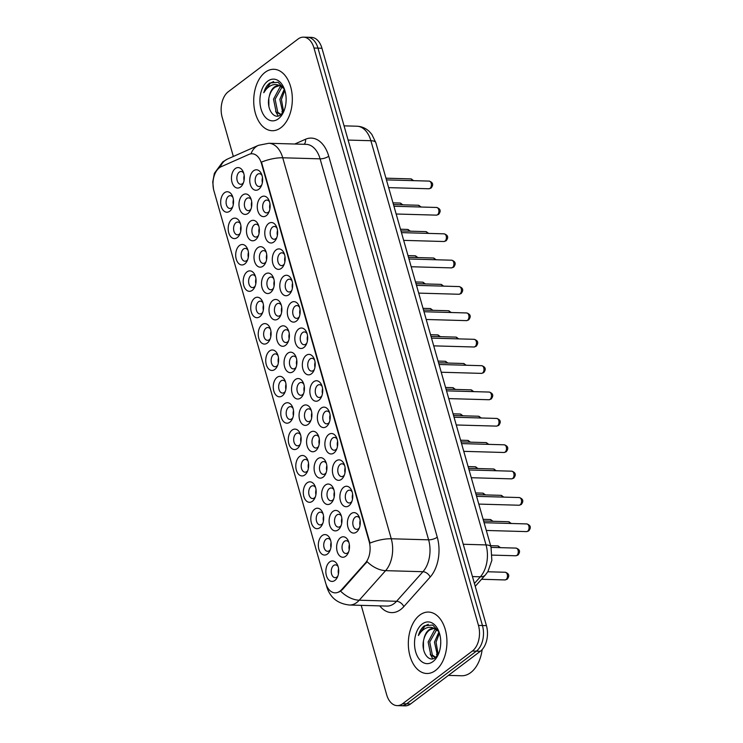 <?xml version="1.0" encoding="UTF-8"?>
<svg xmlns="http://www.w3.org/2000/svg" width="743" height="743" viewBox="0 0 743 743"><rect width="100%" height="100%" fill="white"/><g stroke="black" fill="none" stroke-linecap="round" stroke-linejoin="round"><path stroke-width="1.11" d="M283.603 276.275A10.244 6.436 91.6 0 1 291.59 279.609A10.244 6.436 91.6 0 1 291.247 291.702A10.244 6.436 91.6 0 1 288.86 294.739A10.244 6.436 91.6 0 1 280.362 289.946A10.244 6.436 91.6 0 1 283.603 276.275M292.073 280.965A6.399 4.021 -88.4 0 0 289.399 279.192A6.399 4.021 -88.4 0 0 287.578 279.823A6.399 4.021 -88.4 0 0 285.266 286.956A6.399 4.021 -88.4 0 0 289.036 291.99A6.399 4.021 -88.4 0 0 290.866 291.358A6.399 4.021 -88.4 0 0 291.804 290.383M276.09 249.908A10.244 6.436 91.6 0 1 284.077 253.233A10.244 6.436 91.6 0 1 283.733 265.335A10.244 6.436 91.6 0 1 281.346 268.362A10.244 6.436 91.6 0 1 272.848 263.57A10.244 6.436 91.6 0 1 276.09 249.908M284.56 254.589A6.399 4.021 -88.4 0 0 281.894 252.824A6.399 4.021 -88.4 0 0 280.065 253.456A6.399 4.021 -88.4 0 0 277.752 260.589A6.399 4.021 -88.4 0 0 281.523 265.623A6.399 4.021 -88.4 0 0 283.352 264.991A6.399 4.021 -88.4 0 0 284.3 264.006M268.576 223.532A10.244 6.436 91.6 0 1 276.563 226.866A10.244 6.436 91.6 0 1 276.22 238.958A10.244 6.436 91.6 0 1 273.833 241.995A10.244 6.436 91.6 0 1 265.335 237.203A10.244 6.436 91.6 0 1 268.576 223.532M277.055 228.222A6.399 4.021 -88.4 0 0 274.381 226.448A6.399 4.021 -88.4 0 0 272.551 227.079A6.399 4.021 -88.4 0 0 270.248 234.212A6.399 4.021 -88.4 0 0 274.018 239.246A6.399 4.021 -88.4 0 0 275.839 238.614A6.399 4.021 -88.4 0 0 276.786 237.639M291.117 302.652A10.244 6.436 91.6 0 1 299.104 305.977A10.244 6.436 91.6 0 1 298.76 318.078A10.244 6.436 91.6 0 1 296.373 321.106A10.244 6.436 91.6 0 1 287.866 316.314A10.244 6.436 91.6 0 1 291.117 302.652M299.587 307.333A6.399 4.021 -88.4 0 0 296.912 305.568A6.399 4.021 -88.4 0 0 295.092 306.2A6.399 4.021 -88.4 0 0 292.779 313.332A6.399 4.021 -88.4 0 0 296.55 318.366A6.399 4.021 -88.4 0 0 298.38 317.735A6.399 4.021 -88.4 0 0 299.318 316.75M298.63 329.019A10.244 6.436 91.6 0 1 306.618 332.353A10.244 6.436 91.6 0 1 306.274 344.446A10.244 6.436 91.6 0 1 303.887 347.483A10.244 6.436 91.6 0 1 295.38 342.69A10.244 6.436 91.6 0 1 298.63 329.019M307.1 333.709A6.399 4.021 -88.4 0 0 304.426 331.935A6.399 4.021 -88.4 0 0 302.605 332.567A6.399 4.021 -88.4 0 0 300.293 339.7A6.399 4.021 -88.4 0 0 304.063 344.733A6.399 4.021 -88.4 0 0 305.884 344.102A6.399 4.021 -88.4 0 0 306.831 343.127M261.062 197.164A10.244 6.436 91.6 0 1 269.059 200.489A10.244 6.436 91.6 0 1 268.715 212.591A10.244 6.436 91.6 0 1 266.328 215.619A10.244 6.436 91.6 0 1 257.821 210.826A10.244 6.436 91.6 0 1 261.062 197.164M269.542 201.845A6.399 4.021 -88.4 0 0 266.867 200.081A6.399 4.021 -88.4 0 0 265.037 200.712A6.399 4.021 -88.4 0 0 262.734 207.845A6.399 4.021 -88.4 0 0 266.505 212.879A6.399 4.021 -88.4 0 0 268.325 212.247A6.399 4.021 -88.4 0 0 269.272 211.263M306.144 355.395A10.244 6.436 91.6 0 1 314.131 358.72A10.244 6.436 91.6 0 1 313.787 370.822A10.244 6.436 91.6 0 1 311.401 373.85A10.244 6.436 91.6 0 1 302.893 369.057A10.244 6.436 91.6 0 1 306.144 355.395M314.614 360.076A6.399 4.021 -88.4 0 0 311.939 358.312A6.399 4.021 -88.4 0 0 310.11 358.943A6.399 4.021 -88.4 0 0 307.806 366.076A6.399 4.021 -88.4 0 0 311.577 371.11A6.399 4.021 -88.4 0 0 313.397 370.478A6.399 4.021 -88.4 0 0 314.345 369.494M313.648 381.763A10.244 6.436 91.6 0 1 321.645 385.097A10.244 6.436 91.6 0 1 321.301 397.189A10.244 6.436 91.6 0 1 318.914 400.226A10.244 6.436 91.6 0 1 310.407 395.434A10.244 6.436 91.6 0 1 313.648 381.763M322.128 386.453A6.399 4.021 -88.4 0 0 319.453 384.679A6.399 4.021 -88.4 0 0 317.623 385.311A6.399 4.021 -88.4 0 0 315.32 392.443A6.399 4.021 -88.4 0 0 319.091 397.477A6.399 4.021 -88.4 0 0 320.911 396.846A6.399 4.021 -88.4 0 0 321.858 395.87M321.162 408.139A10.244 6.436 91.6 0 1 329.149 411.464A10.244 6.436 91.6 0 1 328.805 423.566A10.244 6.436 91.6 0 1 326.418 426.593A10.244 6.436 91.6 0 1 317.92 421.801A10.244 6.436 91.6 0 1 321.162 408.139M329.632 412.82A6.399 4.021 -88.4 0 0 326.966 411.055A6.399 4.021 -88.4 0 0 325.137 411.687A6.399 4.021 -88.4 0 0 322.834 418.82A6.399 4.021 -88.4 0 0 326.595 423.854A6.399 4.021 -88.4 0 0 328.425 423.222A6.399 4.021 -88.4 0 0 329.372 422.238M328.675 434.506A10.244 6.436 91.6 0 1 336.663 437.841A10.244 6.436 91.6 0 1 336.319 449.933A10.244 6.436 91.6 0 1 333.932 452.97A10.244 6.436 91.6 0 1 325.434 448.178A10.244 6.436 91.6 0 1 328.675 434.506M337.146 439.197A6.399 4.021 -88.4 0 0 334.471 437.423A6.399 4.021 -88.4 0 0 332.65 438.054A6.399 4.021 -88.4 0 0 330.338 445.187A6.399 4.021 -88.4 0 0 334.109 450.221A6.399 4.021 -88.4 0 0 335.938 449.589A6.399 4.021 -88.4 0 0 336.876 448.614M336.189 460.883A10.244 6.436 91.6 0 1 344.176 464.208A10.244 6.436 91.6 0 1 343.833 476.309A10.244 6.436 91.6 0 1 341.446 479.337A10.244 6.436 91.6 0 1 332.948 474.545A10.244 6.436 91.6 0 1 336.189 460.883M344.659 465.564A6.399 4.021 -88.4 0 0 341.984 463.799A6.399 4.021 -88.4 0 0 340.164 464.431A6.399 4.021 -88.4 0 0 337.851 471.564A6.399 4.021 -88.4 0 0 341.622 476.597A6.399 4.021 -88.4 0 0 343.452 475.966A6.399 4.021 -88.4 0 0 344.39 474.981M343.703 487.25A10.244 6.436 91.6 0 1 351.69 490.584A10.244 6.436 91.6 0 1 351.346 502.677A10.244 6.436 91.6 0 1 348.959 505.714A10.244 6.436 91.6 0 1 340.452 500.921A10.244 6.436 91.6 0 1 343.703 487.25M352.173 491.94A6.399 4.021 -88.4 0 0 349.498 490.166A6.399 4.021 -88.4 0 0 347.678 490.798A6.399 4.021 -88.4 0 0 345.365 497.931A6.399 4.021 -88.4 0 0 349.136 502.965A6.399 4.021 -88.4 0 0 350.965 502.333A6.399 4.021 -88.4 0 0 351.903 501.358M351.216 513.627A10.244 6.436 91.6 0 1 359.203 516.952A10.244 6.436 91.6 0 1 358.86 529.053A10.244 6.436 91.6 0 1 356.473 532.081A10.244 6.436 91.6 0 1 347.965 527.289A10.244 6.436 91.6 0 1 351.216 513.627M359.686 518.308A6.399 4.021 -88.4 0 0 357.011 516.543A6.399 4.021 -88.4 0 0 355.191 517.174A6.399 4.021 -88.4 0 0 352.879 524.307A6.399 4.021 -88.4 0 0 356.649 529.341A6.399 4.021 -88.4 0 0 358.47 528.71A6.399 4.021 -88.4 0 0 359.417 527.725M253.558 170.788A10.244 6.436 91.6 0 1 261.545 174.122A10.244 6.436 91.6 0 1 261.202 186.214A10.244 6.436 91.6 0 1 258.815 189.251A10.244 6.436 91.6 0 1 250.307 184.459A10.244 6.436 91.6 0 1 253.558 170.788M262.028 175.478A6.399 4.021 -88.4 0 0 259.353 173.704A6.399 4.021 -88.4 0 0 257.524 174.336A6.399 4.021 -88.4 0 0 255.22 181.468A6.399 4.021 -88.4 0 0 258.991 186.502A6.399 4.021 -88.4 0 0 260.812 185.871A6.399 4.021 -88.4 0 0 261.759 184.896M257.793 247.707A10.244 6.436 91.6 0 1 265.78 251.032A10.244 6.436 91.6 0 1 265.437 263.124A10.244 6.436 91.6 0 1 263.05 266.161A10.244 6.436 91.6 0 1 254.552 261.369A10.244 6.436 91.6 0 1 257.793 247.707M266.263 252.388A6.399 4.021 -88.4 0 0 263.598 250.614A6.399 4.021 -88.4 0 0 261.768 251.245A6.399 4.021 -88.4 0 0 259.465 258.388A6.399 4.021 -88.4 0 0 263.226 263.412A6.399 4.021 -88.4 0 0 265.056 262.79A6.399 4.021 -88.4 0 0 266.003 261.805M280.334 326.818A10.244 6.436 91.6 0 1 288.321 330.143A10.244 6.436 91.6 0 1 287.978 342.244A10.244 6.436 91.6 0 1 285.591 345.281A10.244 6.436 91.6 0 1 277.083 340.489A10.244 6.436 91.6 0 1 280.334 326.818M288.804 331.499A6.399 4.021 -88.4 0 0 286.129 329.734A6.399 4.021 -88.4 0 0 284.309 330.366A6.399 4.021 -88.4 0 0 281.996 337.498A6.399 4.021 -88.4 0 0 285.767 342.532A6.399 4.021 -88.4 0 0 287.587 341.901A6.399 4.021 -88.4 0 0 288.535 340.916M265.307 274.074A10.244 6.436 91.6 0 1 273.294 277.408A10.244 6.436 91.6 0 1 272.95 289.501A10.244 6.436 91.6 0 1 270.563 292.538A10.244 6.436 91.6 0 1 262.065 287.745A10.244 6.436 91.6 0 1 265.307 274.074M273.777 278.755A6.399 4.021 -88.4 0 0 271.102 276.99A6.399 4.021 -88.4 0 0 269.282 277.622A6.399 4.021 -88.4 0 0 266.969 284.755A6.399 4.021 -88.4 0 0 270.74 289.789A6.399 4.021 -88.4 0 0 272.57 289.157A6.399 4.021 -88.4 0 0 273.508 288.173M287.847 353.194A10.244 6.436 91.6 0 1 295.835 356.519A10.244 6.436 91.6 0 1 295.491 368.612A10.244 6.436 91.6 0 1 293.104 371.649A10.244 6.436 91.6 0 1 284.597 366.856A10.244 6.436 91.6 0 1 287.847 353.194M296.318 357.875A6.399 4.021 -88.4 0 0 293.643 356.101A6.399 4.021 -88.4 0 0 291.823 356.733A6.399 4.021 -88.4 0 0 289.51 363.875A6.399 4.021 -88.4 0 0 293.281 368.899A6.399 4.021 -88.4 0 0 295.101 368.277A6.399 4.021 -88.4 0 0 296.048 367.293M250.28 221.33A10.244 6.436 91.6 0 1 258.276 224.665A10.244 6.436 91.6 0 1 257.932 236.757A10.244 6.436 91.6 0 1 255.546 239.794A10.244 6.436 91.6 0 1 247.038 235.002A10.244 6.436 91.6 0 1 250.28 221.33M258.759 226.011A6.399 4.021 -88.4 0 0 256.084 224.247A6.399 4.021 -88.4 0 0 254.255 224.878A6.399 4.021 -88.4 0 0 251.951 232.011A6.399 4.021 -88.4 0 0 255.722 237.045A6.399 4.021 -88.4 0 0 257.542 236.413A6.399 4.021 -88.4 0 0 258.49 235.429M242.775 194.963A10.244 6.436 91.6 0 1 250.762 198.288A10.244 6.436 91.6 0 1 250.419 210.38A10.244 6.436 91.6 0 1 248.032 213.417A10.244 6.436 91.6 0 1 239.525 208.625A10.244 6.436 91.6 0 1 242.775 194.963M251.245 199.644A6.399 4.021 -88.4 0 0 248.571 197.87A6.399 4.021 -88.4 0 0 246.741 198.502A6.399 4.021 -88.4 0 0 244.438 205.644A6.399 4.021 -88.4 0 0 248.208 210.668A6.399 4.021 -88.4 0 0 250.029 210.046A6.399 4.021 -88.4 0 0 250.976 209.062M272.82 300.451A10.244 6.436 91.6 0 1 280.808 303.776A10.244 6.436 91.6 0 1 280.464 315.868A10.244 6.436 91.6 0 1 278.077 318.905A10.244 6.436 91.6 0 1 269.57 314.113A10.244 6.436 91.6 0 1 272.82 300.451M281.291 305.132A6.399 4.021 -88.4 0 0 278.616 303.358A6.399 4.021 -88.4 0 0 276.795 303.989A6.399 4.021 -88.4 0 0 274.483 311.131A6.399 4.021 -88.4 0 0 278.254 316.156A6.399 4.021 -88.4 0 0 280.083 315.534A6.399 4.021 -88.4 0 0 281.021 314.549M295.352 379.562A10.244 6.436 91.6 0 1 303.348 382.886A10.244 6.436 91.6 0 1 303.005 394.988A10.244 6.436 91.6 0 1 300.618 398.016A10.244 6.436 91.6 0 1 292.11 393.233A10.244 6.436 91.6 0 1 295.352 379.562M303.831 384.242A6.399 4.021 -88.4 0 0 301.156 382.478A6.399 4.021 -88.4 0 0 299.327 383.109A6.399 4.021 -88.4 0 0 297.024 390.242A6.399 4.021 -88.4 0 0 300.794 395.276A6.399 4.021 -88.4 0 0 302.615 394.644A6.399 4.021 -88.4 0 0 303.562 393.66M302.865 405.938A10.244 6.436 91.6 0 1 310.853 409.263A10.244 6.436 91.6 0 1 310.509 421.355A10.244 6.436 91.6 0 1 308.122 424.392A10.244 6.436 91.6 0 1 299.624 419.6A10.244 6.436 91.6 0 1 302.865 405.938M311.345 410.619A6.399 4.021 -88.4 0 0 308.67 408.845A6.399 4.021 -88.4 0 0 306.84 409.477A6.399 4.021 -88.4 0 0 304.537 416.619A6.399 4.021 -88.4 0 0 308.308 421.643A6.399 4.021 -88.4 0 0 310.128 421.012A6.399 4.021 -88.4 0 0 311.076 420.036M310.379 432.305A10.244 6.436 91.6 0 1 318.366 435.63A10.244 6.436 91.6 0 1 318.023 447.732A10.244 6.436 91.6 0 1 315.636 450.76A10.244 6.436 91.6 0 1 307.138 445.976A10.244 6.436 91.6 0 1 310.379 432.305M318.849 436.986A6.399 4.021 -88.4 0 0 316.184 435.222A6.399 4.021 -88.4 0 0 314.354 435.853A6.399 4.021 -88.4 0 0 312.041 442.986A6.399 4.021 -88.4 0 0 315.812 448.02A6.399 4.021 -88.4 0 0 317.642 447.388A6.399 4.021 -88.4 0 0 318.589 446.404M317.893 458.682A10.244 6.436 91.6 0 1 325.88 462.007A10.244 6.436 91.6 0 1 325.536 474.099A10.244 6.436 91.6 0 1 323.149 477.136A10.244 6.436 91.6 0 1 314.651 472.344A10.244 6.436 91.6 0 1 317.893 458.682M326.363 463.363A6.399 4.021 -88.4 0 0 323.688 461.589A6.399 4.021 -88.4 0 0 321.868 462.22A6.399 4.021 -88.4 0 0 319.555 469.362A6.399 4.021 -88.4 0 0 323.326 474.387A6.399 4.021 -88.4 0 0 325.155 473.755A6.399 4.021 -88.4 0 0 326.093 472.78M325.406 485.049A10.244 6.436 91.6 0 1 333.393 488.374A10.244 6.436 91.6 0 1 333.05 500.476A10.244 6.436 91.6 0 1 330.663 503.503A10.244 6.436 91.6 0 1 322.156 498.72A10.244 6.436 91.6 0 1 325.406 485.049M333.876 489.73A6.399 4.021 -88.4 0 0 331.202 487.965A6.399 4.021 -88.4 0 0 329.381 488.597A6.399 4.021 -88.4 0 0 327.069 495.73A6.399 4.021 -88.4 0 0 330.839 500.763A6.399 4.021 -88.4 0 0 332.669 500.132A6.399 4.021 -88.4 0 0 333.607 499.147M332.92 511.425A10.244 6.436 91.6 0 1 340.907 514.75A10.244 6.436 91.6 0 1 340.563 526.843A10.244 6.436 91.6 0 1 338.176 529.88A10.244 6.436 91.6 0 1 329.669 525.087A10.244 6.436 91.6 0 1 332.92 511.425M341.39 516.106A6.399 4.021 -88.4 0 0 338.715 514.332A6.399 4.021 -88.4 0 0 336.895 514.964A6.399 4.021 -88.4 0 0 334.582 522.106A6.399 4.021 -88.4 0 0 338.353 527.131A6.399 4.021 -88.4 0 0 340.173 526.499A6.399 4.021 -88.4 0 0 341.121 525.524M340.433 537.793A10.244 6.436 91.6 0 1 348.421 541.118A10.244 6.436 91.6 0 1 348.077 553.219A10.244 6.436 91.6 0 1 345.69 556.247A10.244 6.436 91.6 0 1 337.183 551.455A10.244 6.436 91.6 0 1 340.433 537.793M348.904 542.474A6.399 4.021 -88.4 0 0 346.229 540.709A6.399 4.021 -88.4 0 0 344.399 541.341A6.399 4.021 -88.4 0 0 342.096 548.473A6.399 4.021 -88.4 0 0 345.866 553.507A6.399 4.021 -88.4 0 0 347.687 552.876A6.399 4.021 -88.4 0 0 348.634 551.891M235.262 168.587A10.244 6.436 91.6 0 1 243.249 171.921A10.244 6.436 91.6 0 1 242.905 184.013A10.244 6.436 91.6 0 1 240.518 187.05A10.244 6.436 91.6 0 1 232.011 182.258A10.244 6.436 91.6 0 1 235.262 168.587M243.732 173.268A6.399 4.021 -88.4 0 0 241.057 171.503A6.399 4.021 -88.4 0 0 239.237 172.135A6.399 4.021 -88.4 0 0 236.924 179.267A6.399 4.021 -88.4 0 0 240.695 184.301A6.399 4.021 -88.4 0 0 242.515 183.67A6.399 4.021 -88.4 0 0 243.463 182.685M231.983 219.129A10.244 6.436 91.6 0 1 239.98 222.454A10.244 6.436 91.6 0 1 239.636 234.556A10.244 6.436 91.6 0 1 237.249 237.584A10.244 6.436 91.6 0 1 228.742 232.791A10.244 6.436 91.6 0 1 231.983 219.129M240.463 223.81A6.399 4.021 -88.4 0 0 237.788 222.046A6.399 4.021 -88.4 0 0 235.958 222.677A6.399 4.021 -88.4 0 0 233.655 229.81A6.399 4.021 -88.4 0 0 237.426 234.844A6.399 4.021 -88.4 0 0 239.246 234.212A6.399 4.021 -88.4 0 0 240.193 233.228M239.497 245.496A10.244 6.436 91.6 0 1 247.484 248.831A10.244 6.436 91.6 0 1 247.14 260.923A10.244 6.436 91.6 0 1 244.753 263.96A10.244 6.436 91.6 0 1 236.255 259.168A10.244 6.436 91.6 0 1 239.497 245.496M247.967 250.187A6.399 4.021 -88.4 0 0 245.301 248.413A6.399 4.021 -88.4 0 0 243.472 249.044A6.399 4.021 -88.4 0 0 241.169 256.177A6.399 4.021 -88.4 0 0 244.93 261.211A6.399 4.021 -88.4 0 0 246.76 260.579A6.399 4.021 -88.4 0 0 247.707 259.595M247.01 271.873A10.244 6.436 91.6 0 1 254.998 275.198A10.244 6.436 91.6 0 1 254.654 287.3A10.244 6.436 91.6 0 1 252.267 290.327A10.244 6.436 91.6 0 1 243.769 285.535A10.244 6.436 91.6 0 1 247.01 271.873M255.481 276.554A6.399 4.021 -88.4 0 0 252.815 274.789A6.399 4.021 -88.4 0 0 250.985 275.421A6.399 4.021 -88.4 0 0 248.673 282.554A6.399 4.021 -88.4 0 0 252.444 287.587A6.399 4.021 -88.4 0 0 254.273 286.956A6.399 4.021 -88.4 0 0 255.22 285.971M254.524 298.24A10.244 6.436 91.6 0 1 262.511 301.574A10.244 6.436 91.6 0 1 262.168 313.667A10.244 6.436 91.6 0 1 259.781 316.704A10.244 6.436 91.6 0 1 251.283 311.911A10.244 6.436 91.6 0 1 254.524 298.24M262.994 302.921A6.399 4.021 -88.4 0 0 260.319 301.156A6.399 4.021 -88.4 0 0 258.499 301.788A6.399 4.021 -88.4 0 0 256.186 308.921A6.399 4.021 -88.4 0 0 259.957 313.955A6.399 4.021 -88.4 0 0 261.787 313.323A6.399 4.021 -88.4 0 0 262.725 312.339M262.038 324.617A10.244 6.436 91.6 0 1 270.025 327.942A10.244 6.436 91.6 0 1 269.681 340.043A10.244 6.436 91.6 0 1 267.294 343.071A10.244 6.436 91.6 0 1 258.787 338.279A10.244 6.436 91.6 0 1 262.038 324.617M270.508 329.298A6.399 4.021 -88.4 0 0 267.833 327.533A6.399 4.021 -88.4 0 0 266.013 328.165A6.399 4.021 -88.4 0 0 263.7 335.297A6.399 4.021 -88.4 0 0 267.471 340.331A6.399 4.021 -88.4 0 0 269.3 339.7A6.399 4.021 -88.4 0 0 270.238 338.715M269.551 350.984A10.244 6.436 91.6 0 1 277.538 354.318A10.244 6.436 91.6 0 1 277.195 366.41A10.244 6.436 91.6 0 1 274.808 369.447A10.244 6.436 91.6 0 1 266.3 364.655A10.244 6.436 91.6 0 1 269.551 350.984M278.021 355.665A6.399 4.021 -88.4 0 0 275.347 353.9A6.399 4.021 -88.4 0 0 273.526 354.532A6.399 4.021 -88.4 0 0 271.214 361.665A6.399 4.021 -88.4 0 0 274.984 366.698A6.399 4.021 -88.4 0 0 276.805 366.067A6.399 4.021 -88.4 0 0 277.752 365.082M277.065 377.36A10.244 6.436 91.6 0 1 285.052 380.685A10.244 6.436 91.6 0 1 284.708 392.787A10.244 6.436 91.6 0 1 282.321 395.815A10.244 6.436 91.6 0 1 273.814 391.022A10.244 6.436 91.6 0 1 277.065 377.36M285.535 382.041A6.399 4.021 -88.4 0 0 282.86 380.277A6.399 4.021 -88.4 0 0 281.03 380.908A6.399 4.021 -88.4 0 0 278.727 388.041A6.399 4.021 -88.4 0 0 282.498 393.075A6.399 4.021 -88.4 0 0 284.318 392.443A6.399 4.021 -88.4 0 0 285.266 391.459M284.569 403.728A10.244 6.436 91.6 0 1 292.566 407.062A10.244 6.436 91.6 0 1 292.222 419.154A10.244 6.436 91.6 0 1 289.835 422.191A10.244 6.436 91.6 0 1 281.328 417.399A10.244 6.436 91.6 0 1 284.569 403.728M293.048 408.409A6.399 4.021 -88.4 0 0 290.374 406.644A6.399 4.021 -88.4 0 0 288.544 407.275A6.399 4.021 -88.4 0 0 286.241 414.408A6.399 4.021 -88.4 0 0 290.011 419.442A6.399 4.021 -88.4 0 0 291.832 418.811A6.399 4.021 -88.4 0 0 292.779 417.826M292.083 430.104A10.244 6.436 91.6 0 1 300.07 433.429A10.244 6.436 91.6 0 1 299.726 445.531A10.244 6.436 91.6 0 1 297.339 448.558A10.244 6.436 91.6 0 1 288.841 443.766A10.244 6.436 91.6 0 1 292.083 430.104M300.553 434.785A6.399 4.021 -88.4 0 0 297.887 433.02A6.399 4.021 -88.4 0 0 296.058 433.652A6.399 4.021 -88.4 0 0 293.754 440.785A6.399 4.021 -88.4 0 0 297.516 445.819A6.399 4.021 -88.4 0 0 299.345 445.187A6.399 4.021 -88.4 0 0 300.293 444.203M299.596 456.471A10.244 6.436 91.6 0 1 307.583 459.806A10.244 6.436 91.6 0 1 307.24 471.898A10.244 6.436 91.6 0 1 304.853 474.935A10.244 6.436 91.6 0 1 296.355 470.143A10.244 6.436 91.6 0 1 299.596 456.471M308.066 461.152A6.399 4.021 -88.4 0 0 305.392 459.388A6.399 4.021 -88.4 0 0 303.571 460.019A6.399 4.021 -88.4 0 0 301.259 467.152A6.399 4.021 -88.4 0 0 305.029 472.186A6.399 4.021 -88.4 0 0 306.859 471.554A6.399 4.021 -88.4 0 0 307.797 470.57M307.11 482.848A10.244 6.436 91.6 0 1 315.097 486.173A10.244 6.436 91.6 0 1 314.753 498.274A10.244 6.436 91.6 0 1 312.366 501.302A10.244 6.436 91.6 0 1 303.859 496.51A10.244 6.436 91.6 0 1 307.11 482.848M315.58 487.529A6.399 4.021 -88.4 0 0 312.905 485.764A6.399 4.021 -88.4 0 0 311.085 486.396A6.399 4.021 -88.4 0 0 308.772 493.528A6.399 4.021 -88.4 0 0 312.543 498.562A6.399 4.021 -88.4 0 0 314.373 497.931A6.399 4.021 -88.4 0 0 315.311 496.946M314.623 509.215A10.244 6.436 91.6 0 1 322.611 512.549A10.244 6.436 91.6 0 1 322.267 524.642A10.244 6.436 91.6 0 1 319.88 527.679A10.244 6.436 91.6 0 1 311.373 522.886A10.244 6.436 91.6 0 1 314.623 509.215M323.094 513.896A6.399 4.021 -88.4 0 0 320.419 512.131A6.399 4.021 -88.4 0 0 318.598 512.763A6.399 4.021 -88.4 0 0 316.286 519.896A6.399 4.021 -88.4 0 0 320.057 524.93A6.399 4.021 -88.4 0 0 321.877 524.298A6.399 4.021 -88.4 0 0 322.824 523.313M322.137 535.592A10.244 6.436 91.6 0 1 330.124 538.916A10.244 6.436 91.6 0 1 329.781 551.009A10.244 6.436 91.6 0 1 327.394 554.046A10.244 6.436 91.6 0 1 318.886 549.253A10.244 6.436 91.6 0 1 322.137 535.592M330.607 540.272A6.399 4.021 -88.4 0 0 327.932 538.508A6.399 4.021 -88.4 0 0 326.112 539.139A6.399 4.021 -88.4 0 0 323.799 546.272A6.399 4.021 -88.4 0 0 327.57 551.306A6.399 4.021 -88.4 0 0 329.39 550.674A6.399 4.021 -88.4 0 0 330.338 549.69M329.641 561.959A10.244 6.436 91.6 0 1 337.638 565.293A10.244 6.436 91.6 0 1 337.294 577.385A10.244 6.436 91.6 0 1 334.907 580.422A10.244 6.436 91.6 0 1 326.4 575.63A10.244 6.436 91.6 0 1 329.641 561.959M338.121 566.64A6.399 4.021 -88.4 0 0 335.446 564.875A6.399 4.021 -88.4 0 0 333.616 565.507A6.399 4.021 -88.4 0 0 331.313 572.639A6.399 4.021 -88.4 0 0 335.084 577.673A6.399 4.021 -88.4 0 0 336.904 577.042A6.399 4.021 -88.4 0 0 337.851 576.057M224.479 192.753A10.244 6.436 91.6 0 1 232.466 196.087A10.244 6.436 91.6 0 1 232.122 208.179A10.244 6.436 91.6 0 1 229.736 211.216A10.244 6.436 91.6 0 1 221.228 206.424A10.244 6.436 91.6 0 1 224.479 192.753M232.949 197.443A6.399 4.021 -88.4 0 0 230.274 195.669A6.399 4.021 -88.4 0 0 228.445 196.301A6.399 4.021 -88.4 0 0 226.141 203.433A6.399 4.021 -88.4 0 0 229.912 208.467A6.399 4.021 -88.4 0 0 231.732 207.836A6.399 4.021 -88.4 0 0 232.68 206.86M341.669 589.608A17.284 10.857 91.6 0 1 340.006 591.14A17.284 10.857 91.6 0 1 335.084 592.849A17.284 10.857 91.6 0 1 325.657 583.051L213.928 190.821A17.284 10.857 91.6 0 1 221.2 166.701L248.924 154.405A17.284 10.857 91.6 0 1 252.063 153.764A17.284 10.857 91.6 0 1 261.49 163.553L369.16 541.545A17.284 10.857 91.6 0 1 365.342 563.073L341.669 589.608L342.384 589.626L338.892 592.087M233.283 204.604A6.399 4.021 91.6 0 1 233.413 199.728M338.446 573.8A6.399 4.021 91.6 0 1 338.585 568.934M330.941 547.433A6.399 4.021 91.6 0 1 331.081 542.557M323.428 521.057A6.399 4.021 91.6 0 1 323.567 516.19M315.914 494.689A6.399 4.021 91.6 0 1 316.054 489.813M308.401 468.322A6.399 4.021 91.6 0 1 308.54 463.446M300.887 441.946A6.399 4.021 91.6 0 1 301.026 437.07M293.374 415.578A6.399 4.021 91.6 0 1 293.513 410.703M285.869 389.202A6.399 4.021 91.6 0 1 285.999 384.326M278.356 362.835A6.399 4.021 91.6 0 1 278.495 357.959M270.842 336.458A6.399 4.021 91.6 0 1 270.981 331.582M263.328 310.091A6.399 4.021 91.6 0 1 263.468 305.215M255.815 283.715A6.399 4.021 91.6 0 1 255.954 278.839M248.301 257.347A6.399 4.021 91.6 0 1 248.441 252.471M240.788 230.971A6.399 4.021 91.6 0 1 240.927 226.095M244.066 180.428A6.399 4.021 91.6 0 1 244.206 175.562M349.238 549.634A6.399 4.021 91.6 0 1 349.368 544.758M341.724 523.267A6.399 4.021 91.6 0 1 341.864 518.391M334.211 496.891A6.399 4.021 91.6 0 1 334.35 492.015M326.697 470.523A6.399 4.021 91.6 0 1 326.836 465.647M319.184 444.147A6.399 4.021 91.6 0 1 319.323 439.271M311.67 417.78A6.399 4.021 91.6 0 1 311.809 412.904M304.156 391.403A6.399 4.021 91.6 0 1 304.296 386.527M281.625 312.292A6.399 4.021 91.6 0 1 281.764 307.416M251.571 206.805A6.399 4.021 91.6 0 1 251.71 201.929M259.084 233.172A6.399 4.021 91.6 0 1 259.223 228.305M296.652 365.036A6.399 4.021 91.6 0 1 296.791 360.16M274.111 285.916A6.399 4.021 91.6 0 1 274.251 281.04M289.138 338.659A6.399 4.021 91.6 0 1 289.278 333.783M266.598 259.548A6.399 4.021 91.6 0 1 266.737 254.673M262.363 182.639A6.399 4.021 91.6 0 1 262.502 177.763M360.021 525.468A6.399 4.021 91.6 0 1 360.16 520.592M352.507 499.101A6.399 4.021 91.6 0 1 352.646 494.225M344.993 472.724A6.399 4.021 91.6 0 1 345.133 467.849M337.48 446.357A6.399 4.021 91.6 0 1 337.619 441.481M329.966 419.981A6.399 4.021 91.6 0 1 330.106 415.105M322.453 393.614A6.399 4.021 91.6 0 1 322.592 388.738M314.948 367.237A6.399 4.021 91.6 0 1 315.078 362.361M269.867 209.006A6.399 4.021 91.6 0 1 270.006 204.13M307.435 340.87A6.399 4.021 91.6 0 1 307.574 335.994M299.921 314.493A6.399 4.021 91.6 0 1 300.061 309.617M277.38 235.382A6.399 4.021 91.6 0 1 277.52 230.506M284.894 261.75A6.399 4.021 91.6 0 1 285.033 256.874M292.408 288.126A6.399 4.021 91.6 0 1 292.547 283.25M435.519 670.465A30.732 19.299 -88.4 0 0 446.608 636.222A30.732 19.299 -88.4 0 0 428.507 612.065A30.732 19.299 -88.4 0 0 419.749 615.093A30.732 19.299 -88.4 0 0 408.669 649.336A30.732 19.299 -88.4 0 0 426.761 673.492A30.732 19.299 -88.4 0 0 435.519 670.465A30.732 19.299 -88.4 0 0 446.608 636.222A30.732 19.299 -88.4 0 0 428.507 612.065A30.732 19.299 -88.4 0 0 419.749 615.093A30.732 19.299 -88.4 0 0 408.669 649.336A30.732 19.299 -88.4 0 0 426.761 673.492A30.732 19.299 -88.4 0 0 435.519 670.465M280.91 127.685A30.732 19.299 -88.4 0 0 291.99 93.442A30.732 19.299 -88.4 0 0 273.898 69.285A30.732 19.299 -88.4 0 0 265.13 72.312A30.732 19.299 -88.4 0 0 254.05 106.555A30.732 19.299 -88.4 0 0 272.152 130.712A30.732 19.299 -88.4 0 0 280.91 127.685A30.732 19.299 -88.4 0 0 291.99 93.442A30.732 19.299 -88.4 0 0 273.898 69.285A30.732 19.299 -88.4 0 0 265.13 72.312A30.732 19.299 -88.4 0 0 254.05 106.555A30.732 19.299 -88.4 0 0 272.152 130.712A30.732 19.299 -88.4 0 0 280.91 127.685M340.628 591.14L340.6 591.159A22.401 13.978 -138.3 0 0 359.222 600.214A25.606 16.077 91.6 0 1 356.77 602.499A25.606 16.077 91.6 0 1 349.47 605.016L386.824 606.084A25.606 16.077 -88.4 0 0 394.124 603.557A25.606 16.077 -88.4 0 0 396.576 601.282L422.953 571.711A25.606 16.077 -88.4 0 0 428.618 539.827L320.094 158.844A25.606 16.077 -88.4 0 0 306.135 144.346L268.78 143.278A25.606 16.077 91.6 0 1 282.739 157.785L391.264 538.768A22.401 7.839 164.1 0 0 369.995 543.087L261.471 162.113A22.401 7.839 -15.9 0 1 282.739 157.785L320.094 158.844A6.399 2.238 164.1 0 0 328.74 156.216L437.265 537.198A32.005 20.098 91.6 0 1 430.188 577.051L403.811 606.622A32.005 20.098 91.6 0 1 379.747 605.879M361.209 605.35L386.666 694.742A19.207 12.064 -88.4 0 0 397.143 705.627L405.111 705.85A19.207 12.064 -88.4 0 0 410.582 703.955L480.34 651.267A19.207 12.064 -88.4 0 0 486.433 625.643L321.951 48.258L317.976 48.137A19.207 12.064 -88.4 0 0 307.5 37.261A19.207 12.064 -88.4 0 1 317.976 48.137L482.448 625.532L317.976 48.137L313.992 48.026A19.207 12.064 -88.4 0 0 303.515 37.15A19.207 12.064 -88.4 0 0 298.045 39.045L228.277 91.733A19.207 12.064 -88.4 0 0 222.194 117.357L233.339 156.467M480.34 651.267L476.356 651.156A19.207 12.064 -88.4 0 0 482.448 625.532A19.207 12.064 -88.4 0 1 476.356 651.156L406.597 703.844L476.356 651.156L472.372 651.035A19.207 12.064 -88.4 0 0 478.464 625.411L313.992 48.026M401.127 705.739A19.207 12.064 -88.4 0 0 406.597 703.844A19.207 12.064 -88.4 0 1 401.127 705.739M437.265 537.198A6.399 2.238 164.1 0 1 428.618 539.827L391.264 538.768A25.606 16.077 91.6 0 1 385.598 570.652A22.401 13.978 -138.3 0 1 367.098 561.671L342.384 589.626M397.143 705.627A19.207 12.064 -88.4 0 0 402.613 703.732L472.372 651.035M321.951 48.258A19.207 12.064 -88.4 0 0 311.484 37.373L303.515 37.15M448.41 675.387L461.589 675.759A32.005 20.098 -88.4 0 0 470.709 672.61A32.005 20.098 -88.4 0 0 482.17 649.577M435.119 657.462L430.791 654.964L428.135 641.961L434.516 630.036L435.927 629.256M435.677 657.36L432.37 655.01L429.714 641.998L436.708 629.702M438.946 631.717L432.686 625.03L424.346 625.82C421.643 627.919 419.656 631.151 418.393 635.506C420.594 631.717 423.352 629.172 426.668 627.881C429.51 626.86 432.315 627.203 435.101 628.894A14.47 9.083 -88.4 0 0 433.03 628.448A14.47 9.083 -88.4 0 0 428.906 629.878A14.47 9.083 -88.4 0 0 423.909 639.11C425.098 634.866 427.058 631.801 429.77 629.906L433.661 628.504M435.101 628.894L438.899 631.634M434.404 628.494L437.562 629.33M440.58 645.537L440.748 642.574M437.46 655.549L434.46 642.138L438.983 631.819M423.909 639.11C420.352 651.137 428.637 663.202 435.361 657.601L438.203 654.49L436.039 642.184L439.447 633.203M432.993 661.586A20.869 13.105 -88.4 0 0 437.859 655.4A20.869 13.105 -88.4 0 0 438.556 630.751A20.869 13.105 -88.4 0 0 422.275 623.971A20.869 13.105 -88.4 0 0 415.662 651.815A20.869 13.105 -88.4 0 0 432.993 661.586M418.393 635.506L425.089 625.838L428.312 624.306M423.491 649.196L423.436 641.302M432.779 658.762L430.216 654.156M437.19 655.883L436.54 654.332M280.928 114.682L276.173 112.184L273.517 99.181L279.897 87.256L281.318 86.476M281.058 114.58L277.761 112.23L275.096 99.218L282.099 86.922M284.328 88.937L278.077 82.259L269.737 83.04C267.025 85.139 265.037 88.371 263.774 92.726C265.975 88.937 268.734 86.392 272.049 85.111C274.891 84.089 277.706 84.423 280.492 86.123A14.47 9.083 -88.4 0 0 278.411 85.677A14.47 9.083 -88.4 0 0 274.288 87.098A14.47 9.083 -88.4 0 0 269.3 96.33C270.489 92.095 272.44 89.021 275.161 87.126L279.043 85.724M280.492 86.123L284.29 88.854M279.786 85.714L282.953 86.55M285.971 102.766L286.139 99.794M282.842 112.769L279.842 99.358L284.365 89.039M269.3 96.33C265.734 108.357 274.018 120.422 280.743 114.821L283.594 111.71L281.421 99.404L284.838 90.423M278.374 118.806A20.869 13.105 -88.4 0 0 283.241 112.62A20.869 13.105 -88.4 0 0 283.947 87.971A20.869 13.105 -88.4 0 0 267.666 81.191A20.869 13.105 -88.4 0 0 261.053 109.035A20.869 13.105 -88.4 0 0 278.374 118.806M263.774 92.726L270.471 83.058L273.693 81.526M268.882 106.425L268.817 98.522M278.161 115.982L275.597 111.376M282.572 113.103L281.922 111.552M261.49 163.553L261.973 163.571M369.16 541.545L369.652 541.563M365.342 563.073L366.058 563.092M430.188 577.051A6.399 3.994 41.7 0 0 422.953 571.711L385.598 570.652L359.222 600.214L396.576 601.282A6.399 3.994 41.7 0 1 403.811 606.622M251.013 153.82A22.401 16.699 -113.9 0 1 258.48 145.312L268.78 143.278M220.225 167.203A22.401 16.699 -113.9 0 1 227.581 159.011L258.48 145.312M326.093 584.397L326.818 586.951A22.401 7.839 -15.9 0 1 326.716 585.948M294.767 144.021L305.484 139.275A32.005 20.098 91.6 0 1 328.74 156.216M402.613 703.732L410.582 703.955M478.464 625.411L486.433 625.643M304.138 144.291A6.399 4.774 66.1 0 0 305.484 139.275M474.415 583.469L480.368 576.8L472.455 576.577M491.002 546.95A12.807 4.477 164.1 0 0 486.033 544.916L370.887 140.715A25.606 16.077 -88.4 0 0 356.928 126.217C361.683 126.431 365.825 128.205 369.336 131.539L371.834 134.39L375.865 142.758L491.002 546.95L491.847 560.398L487.947 571.506L485.411 574.933A12.807 7.987 -138.3 0 1 480.368 576.8A25.606 16.077 -88.4 0 0 486.033 544.916L463.251 544.266M375.865 142.758A12.807 4.477 164.1 0 0 370.887 140.715L348.114 140.074M401.972 204.799A3.845 2.415 -88.4 0 0 400.022 203.053L402.966 204.827M412.755 180.623A3.845 2.415 -88.4 0 0 410.805 178.887L385.951 178.181M429.101 181.097C433.03 182.379 433.689 184.701 431.089 188.063L428.887 188.768A3.845 2.415 -88.4 0 0 429.974 188.397A3.845 2.415 -88.4 0 0 431.367 184.115A3.845 2.415 -88.4 0 0 429.101 181.097L386.434 179.88M409.477 231.166A3.845 2.415 -88.4 0 0 407.536 229.429L410.48 231.194M416.99 257.542A3.845 2.415 -88.4 0 0 415.049 255.796L417.993 257.57M424.504 283.91A3.845 2.415 -88.4 0 0 422.563 282.173L425.507 283.937M432.017 310.286A3.845 2.415 -88.4 0 0 430.067 308.54L433.011 310.314M420.269 207A3.845 2.415 -88.4 0 0 418.318 205.263L393.465 204.557M427.773 233.367A3.845 2.415 -88.4 0 0 425.832 231.63L400.979 230.924M435.287 259.744A3.845 2.415 -88.4 0 0 433.345 258.007L408.492 257.301M442.8 286.111A3.845 2.415 -88.4 0 0 440.85 284.374L415.996 283.668M436.615 207.464C440.534 208.746 441.203 211.068 438.602 214.439L436.392 215.145A3.845 2.415 -88.4 0 0 437.488 214.764A3.845 2.415 -88.4 0 0 438.872 210.483A3.845 2.415 -88.4 0 0 436.615 207.464L393.948 206.248M444.128 233.841C448.048 235.122 448.707 237.444 446.106 240.806L443.905 241.512A3.845 2.415 -88.4 0 0 445.001 241.141A3.845 2.415 -88.4 0 0 446.385 236.859A3.845 2.415 -88.4 0 0 444.128 233.841L401.461 232.624M451.642 260.208C455.561 261.49 456.221 263.811 453.62 267.183L451.419 267.889A3.845 2.415 -88.4 0 0 452.515 267.508A3.845 2.415 -88.4 0 0 453.899 263.226A3.845 2.415 -88.4 0 0 451.642 260.208L408.975 258.991M459.146 286.575C463.075 287.866 463.734 290.188 461.134 293.55L458.933 294.256A3.845 2.415 -88.4 0 0 460.028 293.884A3.845 2.415 -88.4 0 0 461.412 289.603A3.845 2.415 -88.4 0 0 459.146 286.575L416.489 285.368M439.531 336.653A3.845 2.415 -88.4 0 0 437.581 334.917L440.525 336.681M447.045 363.03A3.845 2.415 -88.4 0 0 445.094 361.284L448.038 363.058M454.558 389.397A3.845 2.415 -88.4 0 0 452.608 387.66L455.552 389.425M462.062 415.774A3.845 2.415 -88.4 0 0 460.121 414.027L463.065 415.801M450.314 312.487A3.845 2.415 -88.4 0 0 448.363 310.75L423.51 310.045M457.827 338.854A3.845 2.415 -88.4 0 0 455.877 337.118L431.024 336.412M465.341 365.231A3.845 2.415 -88.4 0 0 463.391 363.494L438.537 362.788M472.845 391.598A3.845 2.415 -88.4 0 0 470.904 389.861L446.051 389.156M466.66 312.952C470.588 314.233 471.248 316.555 468.647 319.917L466.446 320.632A3.845 2.415 -88.4 0 0 467.542 320.252A3.845 2.415 -88.4 0 0 468.926 315.97A3.845 2.415 -88.4 0 0 466.66 312.952L423.993 311.735M474.173 339.319C478.102 340.61 478.761 342.932 476.161 346.294L473.96 347A3.845 2.415 -88.4 0 0 475.056 346.628A3.845 2.415 -88.4 0 0 476.439 342.347A3.845 2.415 -88.4 0 0 474.173 339.319L431.507 338.111M481.687 365.695C485.606 366.977 486.275 369.299 483.674 372.661L481.464 373.376A3.845 2.415 -88.4 0 0 482.56 372.995A3.845 2.415 -88.4 0 0 483.953 368.714A3.845 2.415 -88.4 0 0 481.687 365.695L439.02 364.479M469.576 442.141A3.845 2.415 -88.4 0 0 467.635 440.404L470.579 442.169M477.09 468.517A3.845 2.415 -88.4 0 0 475.139 466.771L478.083 468.545M484.603 494.884A3.845 2.415 -88.4 0 0 482.653 493.148L485.597 494.912M492.117 521.261A3.845 2.415 -88.4 0 0 490.166 519.515L493.111 521.289M499.63 547.628A3.845 2.415 -88.4 0 0 497.68 545.891L500.624 547.656M506.067 579.559A3.845 2.415 -88.4 0 0 507.45 575.277A3.845 2.415 -88.4 0 0 505.194 572.259C509.113 573.54 509.782 575.871 507.181 579.234L504.971 579.939A3.845 2.415 -88.4 0 0 506.067 579.559M480.359 417.975A3.845 2.415 -88.4 0 0 478.418 416.238L453.564 415.532M487.872 444.342A3.845 2.415 -88.4 0 0 485.931 442.605L461.078 441.899M495.386 470.718A3.845 2.415 -88.4 0 0 493.436 468.982L468.582 468.276M502.9 497.086A3.845 2.415 -88.4 0 0 500.949 495.349L476.096 494.643M510.413 523.462A3.845 2.415 -88.4 0 0 508.463 521.725L483.609 521.019M515.976 548.093C519.905 549.374 520.564 551.696 517.964 555.067L515.753 555.773A3.845 2.415 -88.4 0 0 516.849 555.392A3.845 2.415 -88.4 0 0 518.242 551.111A3.845 2.415 -88.4 0 0 515.976 548.093L491.123 547.387M489.2 392.063C493.12 393.353 493.789 395.675 491.179 399.037L488.978 399.743A3.845 2.415 -88.4 0 0 490.074 399.363A3.845 2.415 -88.4 0 0 491.457 395.09A3.845 2.415 -88.4 0 0 489.2 392.063L446.534 390.855M496.714 418.439C500.633 419.721 501.293 422.043 498.692 425.405L496.491 426.12A3.845 2.415 -88.4 0 0 497.587 425.739A3.845 2.415 -88.4 0 0 498.971 421.457A3.845 2.415 -88.4 0 0 496.714 418.439L454.047 417.222M504.228 444.806C508.147 446.088 508.806 448.419 506.206 451.781L504.005 452.487A3.845 2.415 -88.4 0 0 505.101 452.106A3.845 2.415 -88.4 0 0 506.485 447.834A3.845 2.415 -88.4 0 0 504.228 444.806L461.561 443.599M511.732 471.183C515.661 472.464 516.32 474.786 513.719 478.148L511.518 478.863A3.845 2.415 -88.4 0 0 512.614 478.483A3.845 2.415 -88.4 0 0 513.998 474.201A3.845 2.415 -88.4 0 0 511.732 471.183L469.065 469.966M519.246 497.55C523.174 498.832 523.834 501.163 521.233 504.525L519.032 505.231A3.845 2.415 -88.4 0 0 520.128 504.85A3.845 2.415 -88.4 0 0 521.512 500.578A3.845 2.415 -88.4 0 0 519.246 497.55L476.579 496.343M526.759 523.926C530.688 525.208 531.347 527.53 528.747 530.892L526.546 531.607A3.845 2.415 -88.4 0 0 527.632 531.226A3.845 2.415 -88.4 0 0 529.025 526.945A3.845 2.415 -88.4 0 0 526.759 523.926L484.092 522.71M227.581 159.011L222.835 161.816L214.393 173.286L212.749 181.951L213.52 189.168M326.818 586.951C330.198 597.716 337.759 603.743 349.47 605.016M356.928 126.217L344.055 125.846M485.411 574.933L475.232 586.338M400.022 203.053L392.982 202.858M410.805 178.887L413.749 180.66M428.887 188.768L388.645 187.626M407.536 229.429L400.496 229.225M415.049 255.796L408.009 255.601M422.563 282.173L415.513 281.969M430.067 308.54L423.027 308.345M418.318 205.263L421.262 207.028M425.832 231.63L428.776 233.404M433.345 258.007L436.29 259.771M440.85 284.374L443.794 286.148M436.392 215.145L396.158 214.003M443.905 241.512L403.663 240.37M451.419 267.889L411.176 266.746M458.933 294.256L418.69 293.113M437.581 334.917L430.541 334.712M445.094 361.284L438.054 361.089M452.608 387.66L445.568 387.456M460.121 414.027L453.081 413.832M448.363 310.75L451.307 312.515M455.877 337.118L458.821 338.882M463.391 363.494L466.335 365.259M470.904 389.861L473.848 391.626M466.446 320.632L426.203 319.49M473.96 347L433.717 345.857M481.464 373.376L441.231 372.234M467.635 440.404L460.586 440.2M475.139 466.771L468.099 466.576M482.653 493.148L475.613 492.943M490.166 519.515L483.126 519.32M497.68 545.891L490.64 545.687M505.194 572.259L487.78 571.766M504.971 579.939L481.529 579.271M478.418 416.238L481.362 418.003M485.931 442.605L488.875 444.37M493.436 468.982L496.38 470.746M500.949 495.349L503.893 497.113M508.463 521.725L511.407 523.49M515.753 555.773L492.182 555.105M488.978 399.743L448.744 398.601M496.491 426.12L456.248 424.977M504.005 452.487L463.762 451.345M511.518 478.863L471.276 477.721M519.032 505.231L478.789 504.088M526.546 531.607L486.303 530.465"/></g></svg>

